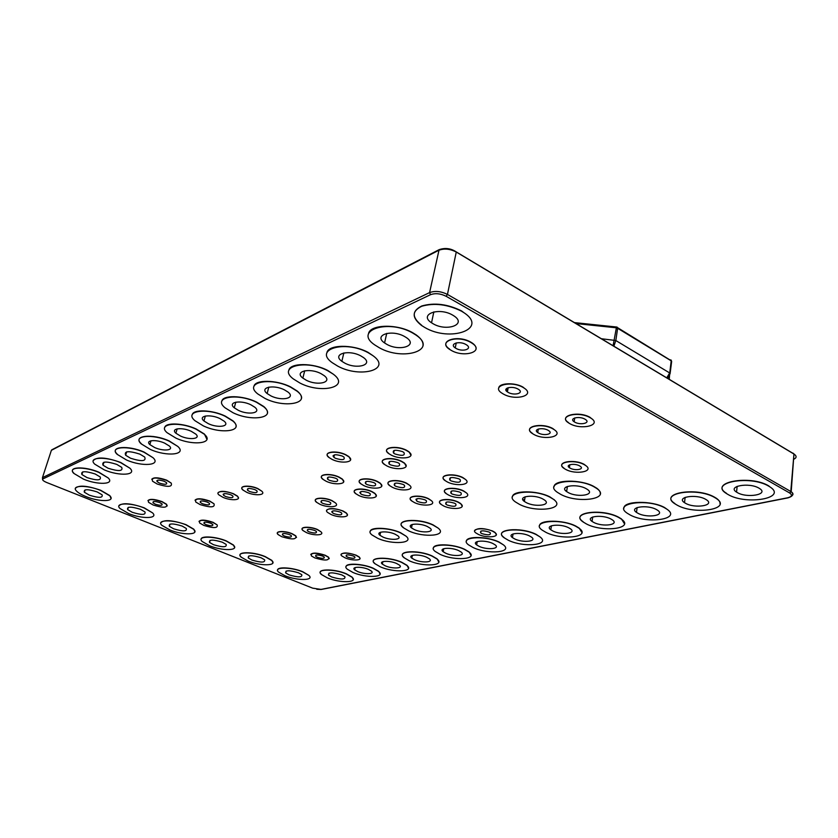 <?xml version="1.0" encoding="UTF-8"?>
<svg xmlns="http://www.w3.org/2000/svg" width="838" height="838" viewBox="0 0 838 838"><rect width="100%" height="100%" fill="white"/><g stroke="black" fill="none" stroke-linecap="round" stroke-linejoin="round"><path stroke-width="1.26" d="M667.98 378.567L670.096 373.58L671.647 361.482L670.054 359.743M616.548 327.019L616.37 327.794L617.061 327.941L616.621 327.05M669.248 379.331L669.74 373.004C668.776 378.347 668.734 375.843 668.158 377.351L667.258 378.137M666.776 377.854L669.656 372.941L615.825 340.532L613.877 346.199M613.091 345.727L616.37 327.794L576.052 323.573M617.009 327.04L617.648 328.192L615.825 340.532L601.38 338.73M507.116 388.099L506.55 391.189L507.116 388.099M433.036 525.08L438.085 528.066C448.225 535.901 423.777 538.038 408.735 530.894L403.34 527.71C393.336 520.105 417.701 517.727 433.036 525.08M438.085 528.066L433.078 524.881C417.743 517.528 393.378 519.906 403.371 527.511M400.48 532.874L405.885 536.058C415.103 543.359 392.226 545.004 377.739 538.321L372.02 534.958C362.927 527.846 385.742 525.992 400.48 532.874M405.885 536.058L400.522 532.685C389.272 527.458 370.312 526.756 370.239 531.449M593.681 486.606L596.677 488.428C611.897 498.799 578.524 504.005 560.905 494.462L557.417 492.356C542.469 482.384 575.538 476.717 593.681 486.606M600.27 493.886C600.563 492.053 599.38 490.157 596.719 488.198L593.713 486.386C580.619 479.179 553.918 479.587 554.065 486.773M549.833 497.112L553.436 499.28C567.2 508.97 536.446 513.233 519.497 504.371L515.454 501.952C501.92 492.597 532.434 487.946 549.833 497.112M553.436 499.28L549.875 496.892C537.168 490.167 512.406 490.251 512.479 496.829M302.665 571.872L308.834 575.371C314.931 580.65 297.186 580.849 285.035 575.769L278.635 572.145C272.591 566.97 290.357 566.666 302.665 571.872M308.834 575.371L302.707 571.705C292.86 567.567 277.682 566.53 277.65 569.913M265.143 556.746L271.795 560.538C277.944 565.964 260.429 566.226 247.996 561.031L241.103 557.113C235.017 551.792 252.552 551.435 265.143 556.746M272.905 562.759L271.837 560.371L265.185 556.579C252.594 551.257 235.059 551.624 241.145 556.945M226.26 541.076L233.446 545.203C239.637 550.765 222.374 551.09 209.647 545.779L202.209 541.516C196.092 536.058 213.376 535.65 226.26 541.076M234.588 547.539L233.488 545.035L226.302 540.908C216.099 536.634 201.35 535.587 201.172 539.054M185.942 524.829L193.714 529.323C199.936 535.032 182.925 535.388 169.905 529.962L161.87 525.332C155.732 519.738 172.775 519.288 185.942 524.829M194.877 531.774L193.756 529.145L185.994 524.651C172.534 520.105 164.143 519.466 160.823 522.755M144.115 507.975L152.537 512.866C158.77 518.722 142.02 519.11 128.717 513.579L120.012 508.519C113.884 502.79 130.665 502.308 144.115 507.975M152.537 512.866L144.167 507.797C130.644 503.177 122.243 502.517 118.954 505.827M100.686 490.471L109.82 495.824C116.042 501.805 99.565 502.213 85.979 496.578C81.527 494.776 78.374 492.933 76.541 491.047C70.434 485.192 86.943 484.699 100.686 490.471M111.014 498.505L109.872 495.646L100.738 490.293C87.152 485.6 78.73 484.919 75.483 488.25M768.624 486.092L769.713 486.752C788.181 498.201 746.249 505.471 728.086 494.525L726.473 493.551C708.299 482.615 749.78 474.717 768.624 486.092M769.713 486.752L768.656 485.841C749.801 474.476 708.32 482.374 726.504 493.31M714.437 497.363L716.218 498.442C732.957 509.2 694.702 515.255 677.114 505.125L674.852 503.764C658.375 493.456 696.252 486.857 714.437 497.363M720.041 503.879C720.271 502.004 719.004 500.108 716.249 498.201L714.468 497.133C696.284 486.627 658.396 493.226 674.883 503.533M664.534 507.744L666.943 509.2C682.122 519.288 647.062 524.316 630.061 514.92L627.201 513.202C612.253 503.502 647.009 498.013 664.534 507.744M666.943 509.2L664.565 507.524C651.755 500.317 623.598 500.831 623.985 508.027M618.423 517.339L621.398 519.131C635.173 528.589 602.91 532.717 586.485 523.98L583.091 521.948C569.505 512.835 601.537 508.31 618.423 517.339M624.467 523.76L621.429 518.911L618.454 517.119C601.579 508.09 569.536 512.615 583.122 521.739M575.685 526.233L579.184 528.317C591.691 537.179 561.869 540.552 546.02 532.402L542.134 530.098C529.794 521.529 559.428 517.821 575.685 526.233M581.907 532.57L579.215 528.108L575.716 526.023C563.607 519.728 539.379 519.623 539.578 525.698M535.964 534.497L539.923 536.844C551.299 545.129 523.635 547.853 508.331 540.248L504.026 537.692C492.786 529.658 520.314 526.652 535.964 534.497M539.923 536.844L536.006 534.288C520.356 526.442 492.828 529.459 504.057 537.493M498.956 542.196L503.313 544.773C513.684 552.525 487.915 554.693 473.156 547.56L468.463 544.805C458.229 537.263 483.893 534.854 498.956 542.196M503.313 544.773L498.998 541.997C487.548 536.425 466.347 535.932 466.441 541.097M464.399 549.382L469.112 552.158C478.561 559.407 454.489 561.104 440.243 554.41L435.226 551.467C425.882 544.407 449.88 542.511 464.399 549.382M471.04 555.416L469.144 551.959L464.43 549.194C453.306 543.935 433.361 543.286 433.424 548.073M432.041 556.118L437.069 559.051C445.69 565.839 423.148 567.116 409.384 560.832L404.073 557.731C395.536 551.121 418.047 549.655 432.041 556.118M438.787 562.026L437.111 558.873L432.073 555.929C418.078 549.466 395.578 550.933 404.105 557.553M401.685 562.434L406.996 565.514C414.873 571.862 393.682 572.794 380.4 566.865L374.816 563.639C367.023 557.438 388.183 556.348 401.685 562.434M408.515 568.216L407.027 565.325L401.716 562.256C388.224 556.17 367.054 557.26 374.858 563.461M373.151 568.374L378.703 571.558C385.92 577.497 365.944 578.136 353.112 572.543L347.309 569.212C340.165 563.398 360.12 562.633 373.151 568.374M380.054 574.03L378.745 571.39L373.193 568.195C362.927 563.691 346.052 562.759 346.063 566.614M346.283 573.957L352.044 577.246C358.664 582.808 339.799 583.196 327.386 577.895L321.383 574.48C314.826 569.033 333.702 568.531 346.283 573.957M353.248 579.487L352.086 577.078L346.324 573.789C333.744 568.363 314.868 568.866 321.425 574.313M98.8 472.37L108.196 477.953C115.078 484.5 97.847 485.212 83.528 479.158L73.796 473.376C67.061 466.976 84.324 466.158 98.8 472.37M108.196 477.953L98.863 472.182C84.376 465.97 67.113 466.787 73.859 473.187M120.651 462.66L129.869 468.18C137.516 475.293 119.3 476.372 104.341 469.909L94.757 464.158C87.267 457.223 105.504 456.029 120.651 462.66M129.869 468.18L120.714 462.461C106.08 457.276 96.946 456.647 93.311 460.565M144.021 452.269L153.008 457.705C161.545 465.425 142.219 466.944 126.569 460.02L117.184 454.353C108.846 446.832 128.151 445.167 144.021 452.269M153.008 457.705L144.084 452.07C128.214 444.968 108.909 446.633 117.247 454.154M169.087 441.123L177.771 446.413C187.324 454.825 166.772 456.888 150.369 449.451L141.245 443.889C131.922 435.718 152.432 433.487 169.087 441.123M177.771 446.413L169.15 440.924C152.485 433.277 131.985 435.519 141.308 443.69M196.029 429.15L204.336 434.241C215.062 443.396 193.138 446.12 175.896 438.096L167.108 432.712C156.675 423.839 178.504 420.906 196.029 429.15M206.944 439.353L204.388 434.032L196.092 428.941C183.375 423.012 165.421 422.268 164.74 427.516M225.076 416.245L232.912 421.064C244.979 431.046 221.504 434.566 203.372 425.893L195.003 420.728C183.271 411.081 206.609 407.299 225.076 416.245M235.981 426.877C236.484 425.107 235.478 423.096 232.974 420.854L225.139 416.025C211.972 409.709 192.939 409.112 192.206 414.841M256.48 402.282L263.74 406.776C277.347 417.638 252.112 422.143 233.006 412.725L225.15 407.865C211.951 397.38 236.965 392.561 256.48 402.282M267.353 413.385C267.898 411.343 266.714 409.07 263.802 406.545L256.543 402.062C242.894 395.306 222.636 394.887 221.85 401.182M290.545 387.146L297.102 391.21C312.48 403.036 285.245 408.735 265.07 398.469L257.853 393.986C242.957 382.61 269.888 376.524 290.545 387.146M301.345 398.731C301.942 396.384 300.549 393.797 297.155 390.979L290.608 386.915C276.435 379.666 254.794 379.478 253.956 386.412M327.616 370.668L333.335 374.209C350.734 387.083 321.216 394.248 299.878 382.997L293.415 378.986C276.603 366.656 305.713 359.02 327.616 370.668M333.335 374.209L327.679 370.427C312.951 362.624 289.728 362.728 288.838 370.396M368.112 352.672L372.837 355.595C392.54 369.558 360.382 378.504 337.787 366.143L332.246 362.697C313.223 349.373 344.837 339.83 368.112 352.672M372.837 355.595L368.175 352.421C352.85 343.957 327.794 344.449 326.862 352.976M412.537 332.927L416.088 335.127C438.431 350.232 403.193 361.367 379.258 347.718L374.775 344.942C353.259 330.581 387.774 318.733 412.537 332.927M422.928 346.063C423.651 342.417 421.388 338.688 416.14 334.865L412.589 332.665C396.625 323.447 369.432 324.442 368.469 333.974M461.476 311.17L463.686 312.532C489.015 328.821 450.163 342.606 424.793 327.48L421.545 325.469C411.678 317.602 411.741 311.191 421.755 306.237C434.325 302.686 447.565 304.33 461.476 311.17M463.686 312.532L461.529 310.898C447.628 304.058 434.388 302.413 421.818 305.964C411.804 310.919 411.73 317.33 421.598 325.207M162.006 501.794L166.5 504.434C167.642 507.912 163.201 508.1 153.165 505.01L148.567 502.318C147.446 498.861 151.929 498.683 162.006 501.794M167.233 505.943L166.553 504.256L162.048 501.616C154.433 498.998 149.719 498.683 147.917 500.653M213.062 522.514L217.136 524.881C218.173 528.244 213.721 528.422 203.802 525.405L199.643 522.985C198.627 519.633 203.1 519.476 213.062 522.514M217.136 524.881L213.114 522.336C205.53 519.759 200.827 519.455 198.994 521.414M356.056 555.353L359.198 557.176C363.304 560.549 352.295 561.031 345.078 557.846L341.862 555.982C337.777 552.651 348.786 552.127 356.056 555.353M359.994 558.59L359.24 556.998L356.098 555.175C348.199 552.546 343.213 552.284 341.129 554.41M325.217 555.447L328.517 557.354C329.418 560.695 324.84 560.873 314.784 557.899L311.411 555.95C310.521 552.619 315.13 552.462 325.217 555.447M329.25 558.695L328.559 557.186L325.259 555.28C317.56 552.713 312.721 552.441 310.741 554.452M292.148 533.911L295.709 535.995C296.809 539.588 292.158 539.819 281.767 536.708L278.111 534.581C274.068 531.166 284.679 530.622 292.148 533.911M296.516 537.493L295.751 535.807L292.19 533.733C284.721 530.444 274.11 530.988 278.164 534.403M317.403 529.689L320.839 531.701C325.228 535.346 314.082 536.006 306.457 532.601L302.947 530.538C298.579 526.934 309.714 526.233 317.403 529.689M320.839 531.701L317.445 529.501C309.756 526.055 298.621 526.756 302.989 530.36M209.772 501.271L213.973 503.753C215.282 507.535 210.652 507.818 200.083 504.581L195.788 502.046C194.5 498.285 199.161 498.023 209.772 501.271M213.973 503.753L209.814 501.093C201.906 498.359 196.972 498.065 195.024 500.213M166.605 480.363L171.193 483.097C172.659 487.056 168.009 487.37 157.24 484.029L152.547 481.232C151.123 477.304 155.805 477.011 166.605 480.363M171.193 483.097L166.668 480.174C158.665 477.377 153.689 477.073 151.751 479.273M233.383 493.896L237.458 496.316C241.973 500.213 231.162 500.977 223.107 497.395L218.938 494.912C214.465 491.068 225.275 490.261 233.383 493.896M238.421 498.16L237.51 496.127L233.435 493.708C225.254 490.848 220.122 490.586 218.058 492.901M257.737 488.743L261.655 491.078C266.526 495.195 255.181 496.148 246.885 492.388L242.863 489.989C238.034 485.925 249.368 484.93 257.737 488.743M261.655 491.078L257.779 488.544C249.42 484.731 238.086 485.736 242.915 489.79M342.983 511.18L346.293 513.149C351.384 517.256 339.254 518.282 331.083 514.501L327.668 512.479C322.62 508.436 334.739 507.346 342.983 511.18M347.393 515.087L346.335 512.95L343.025 510.981C334.435 508.006 328.978 507.797 326.652 510.363M331.921 500.789L335.315 502.81C340.584 507.063 328.328 508.205 319.959 504.308L316.46 502.224C311.244 498.044 323.478 496.84 331.921 500.789M335.315 502.81L331.963 500.59C323.52 496.641 311.286 497.845 316.502 502.035M371.8 491.728L374.921 493.603C380.84 498.222 367.568 499.72 358.811 495.52L355.574 493.572C349.718 489.036 362.948 487.465 371.8 491.728M376.272 495.928L374.963 493.404L371.842 491.529C362.99 487.255 349.76 488.837 355.616 493.373M338.95 477.251L342.292 479.273C348.304 484.018 335.2 485.6 326.233 481.305L322.756 479.21C316.816 474.538 329.889 472.883 338.95 477.251M343.695 481.735L342.344 479.064L338.992 477.042C329.931 472.674 316.869 474.339 322.808 479.001M377.236 481.599L380.305 483.453C386.58 488.292 372.889 490.021 363.86 485.621L360.654 483.694C354.453 478.938 368.102 477.136 377.236 481.599M381.772 485.967L380.358 483.243L377.278 481.389C368.144 476.927 354.495 478.728 360.707 483.495M492.65 531.25L495.038 532.664C500.967 537.053 486.637 538.467 478.341 534.393L475.848 532.926C469.971 528.61 484.259 527.112 492.65 531.25M496.306 534.707L495.08 532.465L492.692 531.051C483.421 527.877 477.409 527.762 474.654 530.705M458.135 502.255L460.691 503.785C467.154 508.582 452.53 510.363 443.669 505.963L440.998 504.361C434.597 499.658 449.178 497.782 458.135 502.255M462.157 506.183L460.732 503.575L458.177 502.046C449.22 497.573 434.639 499.448 441.039 504.151M428.417 498.861L431.161 500.506C437.436 505.241 423.295 506.927 414.475 502.591L411.605 500.873C405.403 496.232 419.492 494.462 428.417 498.861M431.161 500.506L428.459 498.652C419.534 494.252 405.445 496.023 411.647 500.674M345.665 454.887L348.933 456.888C355.7 462.115 341.778 464.179 332.225 459.475L328.81 457.401C322.138 452.258 335.996 450.111 345.665 454.887M350.598 459.758L348.985 456.668L345.706 454.678C336.048 449.891 322.18 452.049 328.863 457.192M406.461 483.348L409.332 485.076C415.858 490.021 401.643 491.885 392.53 487.381L389.534 485.579C383.081 480.729 397.243 478.781 406.461 483.348M409.332 485.076L406.503 483.138C397.296 478.561 383.134 480.52 389.576 485.37M463.55 491.131L466.043 492.629C472.904 497.657 457.789 499.71 448.644 495.09L446.015 493.519C439.227 488.575 454.29 486.438 463.55 491.131M466.043 492.629L463.592 490.911C454.332 486.218 439.269 488.365 446.057 493.299M462.733 477.744L465.195 479.231C472.475 484.521 456.909 486.857 447.45 482.018L444.852 480.446C437.646 475.251 453.149 472.81 462.733 477.744M465.195 479.231L462.775 477.524C453.19 472.59 437.687 475.041 444.894 480.226M401.496 461.487L404.356 463.215C411.51 468.578 396.688 470.872 387.062 466.022L384.055 464.2C376.985 458.941 391.744 456.542 401.496 461.487M406.105 466.148L404.398 462.995L401.538 461.267C391.786 456.322 377.027 458.721 384.097 463.98M406.231 450.373L409.028 452.07C416.601 457.674 401.318 460.272 391.388 455.191L388.444 453.4C380.965 447.911 396.175 445.208 406.231 450.373M410.924 455.223L409.07 451.85L406.283 450.153C396.217 444.988 381.007 447.681 388.497 453.18M584.138 464.587L585.699 465.54C594.718 471.553 575.842 475.052 565.681 469.406L563.953 468.358C555.039 462.471 573.8 458.826 584.138 464.587M585.699 465.54L584.17 464.357C573.841 458.596 555.081 462.241 563.984 468.128M589.994 417.596L591.188 418.319C602.051 425.295 581.195 430.303 569.84 423.661L568.447 422.802C557.731 416.015 578.419 410.809 589.994 417.596M591.188 418.319L590.036 417.345C578.45 410.557 557.773 415.763 568.478 422.562M552.776 428.794L554.327 429.737C564.33 436.357 544.889 440.683 533.9 434.472L532.161 433.403C522.294 426.94 541.599 422.446 552.776 428.794M554.327 429.737L552.818 428.543C541.641 422.195 522.336 426.699 532.203 433.162M522.87 387.313L524.326 388.204C535.629 395.578 515.422 401.035 503.429 394.08L501.753 393.053C490.618 385.878 510.646 380.211 522.87 387.313M524.326 388.204L522.912 387.062C514.637 382.222 498.882 382.924 498.746 388.057M470.767 342.417L472.234 343.318C484.793 351.468 464.378 358.088 451.273 350.399L449.545 349.331C437.216 341.401 457.401 334.551 470.767 342.417M476.005 349.132C476.403 347.11 475.156 345.088 472.276 343.046L470.82 342.145C457.454 334.278 437.268 341.139 449.597 349.069M416.769 499.5L416.046 499.197M416.737 499.689L415.92 499.343M156.811 480.771L157.408 481.117M156.79 480.96L157.355 481.295M554.253 499.678L553.656 499.448M223.18 494.2L223.777 494.577M223.118 494.357L223.725 494.745M329.376 480.3L327.658 479.263C326.6 476.675 329.292 476.351 335.734 478.278L337.421 479.294C338.489 481.892 335.808 482.227 329.376 480.3M481.881 533.617L480.656 532.884C479.881 530.496 482.678 530.213 489.036 532.046L490.24 532.759C491.016 535.157 488.229 535.451 481.881 533.617M362.026 494.577L360.424 493.624C359.439 491.11 362.142 490.796 368.521 492.692L370.092 493.634C371.077 496.148 368.385 496.473 362.026 494.577M334.027 513.684L332.33 512.678C331.555 510.489 334.111 510.269 339.977 512.018L341.642 513.013C342.428 515.202 339.882 515.433 334.027 513.684M249.567 491.487L247.566 490.293C246.749 488.114 249.221 487.905 254.993 489.664L256.962 490.838C257.8 493.027 255.328 493.236 249.567 491.487M225.652 496.525L223.578 495.3C222.845 493.257 225.244 493.079 230.796 494.776L232.838 496.002C233.582 498.044 231.194 498.222 225.652 496.525M202.482 503.764L200.345 502.507C199.706 500.621 202.031 500.485 207.321 502.109L209.437 503.355C210.087 505.241 207.772 505.377 202.482 503.764M159.555 483.117L157.23 481.735C156.507 479.765 158.843 479.619 164.248 481.295L166.553 482.667C167.275 484.636 164.95 484.793 159.555 483.117M155.355 504.214L153.071 502.873C152.506 501.145 154.737 501.051 159.775 502.611L162.027 503.931C162.603 505.67 160.372 505.764 155.355 504.214M206.096 524.682L204.022 523.478C203.519 521.802 205.75 521.728 210.726 523.237L212.779 524.431C213.292 526.107 211.061 526.201 206.096 524.682M309.17 531.879L307.42 530.852C306.823 528.946 309.222 528.799 314.648 530.423L316.366 531.439C316.974 533.345 314.575 533.492 309.17 531.879M284.333 536.016L282.521 534.958C281.977 533.167 284.312 533.052 289.529 534.623L291.32 535.66C291.865 537.462 289.539 537.577 284.333 536.016M347.801 557.228L346.199 556.306C345.727 554.557 348.084 554.452 353.29 555.982L354.872 556.903C355.343 558.653 352.987 558.757 347.801 557.228M317.372 557.291L315.696 556.317C315.245 554.662 317.55 554.578 322.588 556.065L324.243 557.029C324.694 558.695 322.4 558.778 317.372 557.291M508.216 392.414L507.409 391.912C501.826 388.298 511.861 385.501 517.947 389.031L518.701 389.492C524.326 393.158 514.249 395.913 508.216 392.414M538.562 433.068L537.713 432.555C532.759 429.297 542.427 427.076 548 430.229L548.796 430.722C553.782 434.011 544.072 436.189 538.562 433.068M574.805 422.163L574.135 421.755C568.761 418.33 579.121 415.753 584.893 419.126L585.511 419.513C590.926 422.97 580.514 425.495 574.805 422.163M395.054 453.997L393.609 453.117C392.174 449.943 395.138 449.44 402.481 451.598L403.895 452.457C405.33 455.642 402.387 456.155 395.054 453.997M322.923 503.439L321.184 502.402C320.346 500.129 322.913 499.888 328.905 501.679L330.612 502.695C331.46 504.979 328.894 505.23 322.923 503.439M395.976 486.386L394.499 485.495C393.399 482.761 396.217 482.384 402.942 484.364L404.398 485.244C405.498 487.978 402.69 488.365 395.976 486.386M570.238 468.212L569.39 467.698C564.927 464.744 574.323 462.943 579.467 465.802L580.263 466.295C584.756 469.28 575.339 471.05 570.238 468.212M390.623 464.901L389.146 464.001C387.837 460.994 390.738 460.533 397.841 462.628L399.286 463.508C400.606 466.525 397.715 466.986 390.623 464.901M451.221 480.96L449.943 480.184C448.728 477.199 451.703 476.749 458.868 478.823L460.114 479.577C461.34 482.573 458.376 483.034 451.221 480.96M452.331 494.116L451.033 493.331C449.943 490.523 452.855 490.125 459.779 492.126L461.047 492.891C462.147 495.708 459.234 496.117 452.331 494.116M367.17 484.626L365.578 483.673C364.509 481.012 367.264 480.666 373.853 482.615L375.403 483.557C376.482 486.218 373.738 486.574 367.17 484.626M417.921 501.669L416.507 500.82C415.522 498.222 418.319 497.877 424.897 499.804L426.28 500.642C427.265 503.25 424.478 503.586 417.921 501.669M447.251 505.042L445.931 504.256C444.947 501.606 447.796 501.25 454.479 503.198L455.778 503.973C456.762 506.623 453.924 506.98 447.251 505.042M335.546 458.344L333.859 457.318C332.581 454.416 335.378 453.997 342.271 456.05L343.926 457.056C345.214 459.968 342.417 460.397 335.546 458.344M456.082 348.43L455.244 347.917C449.053 343.926 459.172 340.532 465.823 344.439L466.588 344.91C472.841 348.954 462.66 352.295 456.082 348.43M154.663 447.544L149.866 444.622C144.88 440.243 155.784 439.081 164.615 443.113L169.286 445.963C174.346 450.404 163.42 451.525 154.663 447.544M414.601 559.742L411.804 558.118C407.258 554.578 419.23 553.824 426.647 557.239L429.36 558.82C433.927 562.413 421.943 563.115 414.601 559.742M130.581 458.239L125.637 455.254C123.94 450.991 128.675 450.603 139.862 454.123L144.691 457.035C146.42 461.329 141.716 461.738 130.581 458.239M385.291 565.839L382.358 564.142C378.2 560.832 389.461 560.266 396.615 563.492L399.475 565.137C403.654 568.499 392.383 569.012 385.291 565.839M108.092 468.243L103.032 465.216C101.597 461.329 106.164 461.057 116.765 464.388L121.709 467.353C123.186 471.26 118.64 471.553 108.092 468.243M357.721 571.579L354.673 569.83C350.86 566.718 361.482 566.32 368.385 569.358L371.37 571.076C375.194 574.219 364.572 574.575 357.721 571.579M87.037 477.597L81.904 474.549C80.678 471.008 85.099 470.82 95.165 473.983L100.204 476.979C101.45 480.541 97.072 480.74 87.037 477.597M331.733 576.984L328.569 575.182C327.899 572.197 332.298 572.103 341.789 574.899L344.879 576.659C345.57 579.655 341.181 579.77 331.733 576.984M89.362 495.174L84.376 492.252C83.371 489.046 87.634 488.942 97.177 491.927L102.079 494.797C103.105 498.013 98.874 498.139 89.362 495.174M132.257 512.29L127.669 509.619C126.716 506.487 130.979 506.382 140.449 509.305L144.964 511.934C145.927 515.077 141.695 515.192 132.257 512.29M173.602 528.788L169.36 526.337C168.49 523.279 172.743 523.184 182.129 526.055L186.298 528.464C187.188 531.533 182.956 531.638 173.602 528.788M213.47 544.69L209.542 542.448C208.756 539.463 213.009 539.379 222.311 542.196L226.155 544.407C226.962 547.392 222.74 547.486 213.47 544.69M251.945 560.046L248.31 557.972C247.598 555.081 251.85 555.007 261.058 557.762L264.63 559.805C265.353 562.707 261.121 562.79 251.945 560.046M289.089 574.868L285.716 572.962C285.098 570.144 289.34 570.091 298.475 572.794L301.774 574.669C302.413 577.497 298.181 577.56 289.089 574.868M382.966 537.064L379.96 535.304C375.11 531.491 387.25 530.538 395.054 534.173L397.977 535.891C402.858 539.745 390.707 540.646 382.966 537.064M414.307 529.564L411.479 527.888C406.147 523.813 419.115 522.587 427.233 526.463L429.967 528.087C435.341 532.214 422.352 533.387 414.307 529.564M526.442 502.706L524.347 501.449C517.119 496.431 533.377 494.011 542.584 498.851L544.553 500.035C551.844 505.146 535.513 507.461 526.442 502.706M445.795 553.258L443.155 551.708C438.18 547.937 450.949 546.952 458.637 550.587L461.183 552.074C466.2 555.908 453.41 556.841 445.795 553.258M180.516 436.053L175.896 433.225C170.313 428.469 181.93 426.93 191.221 431.287L195.694 434.032C201.361 438.871 189.713 440.338 180.516 436.053M479.085 546.334L476.623 544.889C471.166 540.856 484.825 539.599 492.807 543.474L495.164 544.868C500.663 548.963 486.972 550.147 479.085 546.334M208.337 423.682L203.959 420.98C197.674 415.805 210.097 413.825 219.891 418.55L224.123 421.158C230.492 426.427 218.027 428.323 208.337 423.682M522.86 499.741L524.63 499.752M514.668 538.928L512.427 537.598C506.435 533.293 521.089 531.721 529.375 535.87L531.522 537.137C537.556 541.516 522.86 543.003 514.668 538.928M238.369 410.337L234.273 407.792C227.203 402.177 240.527 399.653 250.866 404.785L254.794 407.216C261.98 412.945 248.593 415.376 238.369 410.337M565.482 490.555L566.739 490.733M552.818 530.988L550.807 529.784C544.218 525.196 560.004 523.268 568.593 527.71L570.5 528.841C577.141 533.513 561.303 535.356 552.818 530.988M270.894 395.882L267.133 393.546C259.152 387.439 273.513 384.254 284.438 389.859L288.01 392.069C296.128 398.312 281.683 401.392 270.894 395.882M685.652 503.355L684.51 502.664C675.711 497.123 695.907 493.687 705.502 499.228L706.507 499.836C715.38 505.492 695.079 508.781 685.652 503.355M386.831 344.345L384.569 342.941C373.025 335.221 391.461 328.999 404.534 336.488L406.545 337.724C418.319 345.665 399.674 351.677 386.831 344.345M568.405 492.66L566.614 491.581C558.621 486.229 576.251 483.275 585.835 488.491L587.49 489.486C595.556 494.954 577.843 497.782 568.405 492.66M737.346 492.597L736.56 492.116C726.85 486.239 748.973 482.122 758.914 488.114L759.553 488.502C769.336 494.525 747.098 498.474 737.346 492.597M344.711 363.074L341.852 361.304C331.659 354.139 348.535 349.142 360.832 355.909L363.451 357.533C373.842 364.876 356.81 369.705 344.711 363.074M637.948 513.275L636.482 512.395C628.51 507.189 647.03 504.329 656.29 509.462L657.631 510.269C665.665 515.59 647.062 518.313 637.948 513.275M306.205 380.18L302.864 378.106C293.855 371.485 309.379 367.484 320.964 373.622L324.096 375.571C333.273 382.348 317.633 386.213 306.205 380.18M593.807 522.462L592.047 521.414C584.798 516.522 601.862 514.165 610.787 518.932L612.421 519.916C619.722 524.902 602.595 527.144 593.807 522.462M433.131 323.772L431.539 322.787C418.466 314.491 438.745 306.792 452.646 315.098L453.955 315.905C467.3 324.453 446.759 331.89 433.131 323.772M380.337 533.555L379.782 532.559M565.954 487.108L567.274 487.307M380.368 533.377L379.865 532.518M566.237 486.941L567.316 487.098M331.974 511.369L332.571 511.63M671.563 361.157L671.029 359.963M574.439 322.609L616.506 327.009L671.217 360.717L669.74 373.004L671.207 360.843L617.061 327.941M332.435 512.259L331.827 511.997M450.624 249.221L456.281 251.924L447.45 294.421L790.789 491.487L793.953 454.039L456.26 252.029C449.912 248.792 444.035 248.237 438.63 250.373L51.38 450.31L42.466 477.618L429.58 292.609L439.112 249.661C445.198 247.598 450.917 248.352 456.281 251.924L793.953 453.934L791.198 491.728C793.617 493.456 793.555 494.975 791.02 496.285M320.828 589.439L787.552 497.803C791.941 496.683 792.612 495.059 789.564 492.933L446.141 296.285C440.495 293.51 435.278 292.975 430.512 294.693L43.063 478.854C41.91 479.745 43.126 480.96 46.729 482.52L312.689 588.161L321.268 589.449L787.846 497.887M42.581 479.619L42.466 477.618L43.063 478.854M430.512 294.693L429.58 292.609C435.027 290.629 440.987 291.236 447.45 294.421L446.141 296.285M789.564 492.933L791.198 491.728C794.026 494.211 792.978 496.253 788.045 497.856L787.552 497.803M793.502 459.381C796.634 457.957 796.917 456.26 794.351 454.29L792.937 453.096M360.602 492.796L359.764 492.419M332.539 511.798L331.869 511.505M327.658 479.263L328.15 477.147M333.063 456.197L333.22 455.516M480.656 532.884L480.981 531.051M360.424 493.624L360.874 491.592M332.33 512.678L332.728 510.981M247.566 490.293L248.017 488.575M223.578 495.3L223.997 493.718M200.345 502.507L200.743 501.072M157.23 481.735L157.67 480.216M153.071 502.873L153.438 501.585M204.022 523.478L204.357 522.252M307.42 530.852L307.766 529.427M282.521 534.958L282.846 533.638M346.199 556.306L346.482 555.039M315.696 556.317L315.968 555.133M507.409 391.912L508.174 387.69M537.713 432.555L538.31 429.025M574.135 421.755L574.742 417.932M393.609 453.117L394.185 450.394M321.184 502.402L321.603 500.611M394.499 485.495L394.97 483.254M569.39 467.698L569.861 464.713M389.146 464.001L389.691 461.466M449.943 480.184L450.425 477.702M451.033 493.331L451.473 491.047M365.578 483.673L366.059 481.504M416.507 500.82L416.926 498.736M445.931 504.256L446.34 502.13M333.859 457.318L334.435 454.866M455.244 347.917L456.249 342.92M149.866 444.622L150.997 440.778M411.804 558.118L412.359 555.374M125.637 455.254L126.664 451.86M382.358 564.142L382.882 561.649M103.032 465.216L103.964 462.209M354.673 569.83L355.165 567.556M81.904 474.549L82.742 471.878M328.569 575.182L329.041 573.119M84.376 492.252L85.109 489.905M127.669 509.619L128.34 507.346M169.36 526.337L169.978 524.148M209.542 542.448L210.108 540.342M248.31 557.972L248.823 555.961M285.716 572.962L286.187 571.034M379.96 535.304L380.62 532.214M411.479 527.888L412.181 524.473M524.347 501.449L525.143 496.777M443.155 551.708L443.742 548.691M175.896 433.225L177.153 428.857M476.623 544.889L477.231 541.558M203.959 420.98L205.341 416.025M512.427 537.598L513.055 533.932M234.273 407.792L235.803 402.156M550.807 529.784L551.446 525.761M267.133 393.546L268.809 387.114M684.51 502.664L685.138 497.353M384.569 342.941L386.727 333.377M566.614 491.581L567.42 486.417M736.56 492.116L737.147 486.323M341.852 361.304L343.852 352.924M636.482 512.395L637.131 507.545M302.864 378.106L304.707 370.763M592.047 521.414L592.696 516.994M431.539 322.787L433.843 311.872M316.754 589.271L321.069 589.481M51.788 449.828L439.112 249.661"/></g></svg>
